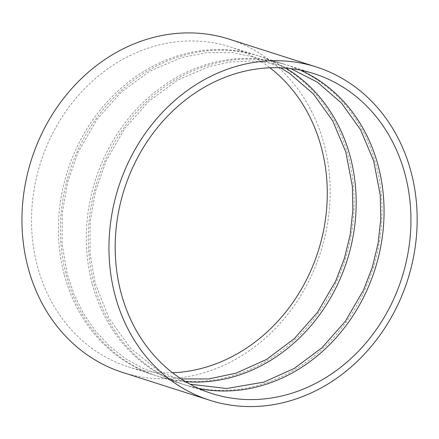 <?xml version="1.0" encoding="UTF-8"?>
<svg xmlns="http://www.w3.org/2000/svg" width="439" height="439" viewBox="0 0 439 439"><rect width="100%" height="100%" fill="white"/><g stroke="black" fill="none" stroke-linecap="round" stroke-linejoin="round"><path stroke-width="0.33" stroke-dasharray="2.19 1.65" d="M229.29 39.181A174.958 151.823 -72.3 0 1 320.679 252.035A174.958 151.823 -72.3 0 1 122.821 372.497M198.779 388.515A167.885 145.688 -72.3 0 1 185.099 384.97A167.885 145.688 -72.3 0 1 94.094 283.995A167.885 145.688 -72.3 0 1 135.437 113.262A167.885 145.688 -72.3 0 1 287.265 65.12A167.885 145.688 -72.3 0 1 300.468 70.163M92.086 283.358A167.885 145.688 -72.3 0 1 133.429 112.62A167.885 145.688 -72.3 0 1 285.257 64.478A167.885 145.688 -72.3 0 1 372.952 268.734A167.885 145.688 -72.3 0 1 183.09 384.328A167.885 145.688 -72.3 0 1 92.086 283.358M185.598 381.667A167.885 145.688 -72.3 0 1 157.211 376.064A167.885 145.688 -72.3 0 1 66.207 275.088A167.885 145.688 -72.3 0 1 107.55 104.356A167.885 145.688 -72.3 0 1 259.378 56.208A167.885 145.688 -72.3 0 1 285.762 68.105M64.198 274.446A167.885 145.688 -72.3 0 1 105.541 103.714A167.885 145.688 -72.3 0 1 257.369 55.572A167.885 145.688 -72.3 0 1 345.065 259.828A167.885 145.688 -72.3 0 1 155.203 375.422A167.885 145.688 -72.3 0 1 64.198 274.446M172.527 372.76A167.885 145.688 -72.3 0 1 128.32 366.834A167.885 145.688 -72.3 0 1 37.315 265.858A167.885 145.688 -72.3 0 1 78.658 95.126A167.885 145.688 -72.3 0 1 230.486 46.984A167.885 145.688 -72.3 0 1 269.941 67.782M185.099 384.97L211.982 393.558M287.265 65.12L314.148 73.708M190.049 384.196L157.963 370.434L130.421 348.061L109.053 318.379L95.142 283.133L90.011 253.018L90.154 221.871L95.581 190.817L106.084 160.998L124.698 128.578L149.002 101.124L177.746 80.052L209.425 66.443L230.052 62.042L250.779 60.933L271.181 63.145L290.854 68.621M157.211 376.064L183.09 384.328M259.378 56.208L285.257 64.478M181.137 378.884L161.579 375.131L142.9 368.321L125.455 358.592L109.574 346.119L95.565 331.138L83.695 313.94L74.196 294.843L67.255 274.227L62.124 244.111L62.267 212.959L67.694 181.911L78.197 152.092L96.81 119.671L121.115 92.217L149.858 71.145L181.537 57.536L207.065 52.576L232.588 52.658L257.32 57.778L280.51 67.782M128.32 366.834L155.203 375.422M230.486 46.984L257.369 55.572"/><path stroke-width="0.66" d="M209.831 400.291L122.821 372.497A174.958 151.823 -72.3 0 1 27.986 267.274A174.958 151.823 -72.3 0 1 71.069 89.353A174.958 151.823 -72.3 0 1 229.29 39.181L316.299 66.975A174.958 151.823 -72.3 0 1 407.688 279.83A174.958 151.823 -72.3 0 1 209.831 400.291A174.958 151.823 -72.3 0 1 114.996 295.068A174.958 151.823 -72.3 0 1 158.078 117.142A174.958 151.823 -72.3 0 1 316.299 66.975M120.977 292.583A167.885 145.688 -72.3 0 1 162.32 121.85A167.885 145.688 -72.3 0 1 314.148 73.708A167.885 145.688 -72.3 0 1 401.844 277.964A167.885 145.688 -72.3 0 1 211.982 393.558A167.885 145.688 -72.3 0 1 120.977 292.583M300.468 70.163A167.885 145.688 -72.3 0 1 374.961 269.376A167.885 145.688 -72.3 0 1 198.779 388.515M285.762 68.105A167.885 145.688 -72.3 0 1 347.073 260.464A167.885 145.688 -72.3 0 1 185.598 381.667M269.941 67.782A167.885 145.688 -72.3 0 1 318.182 251.24A167.885 145.688 -72.3 0 1 172.527 372.76M290.854 68.621L317.468 82.258L341.526 103.11L360.562 129.73L373.677 160.866L380.229 195.042L380.761 219.143L378.105 243.371L372.321 267.186L363.53 290.075L345.378 321.26L321.924 347.798L294.311 368.403L263.872 382.106L226.672 388.51L190.049 384.196M280.51 67.782L289.581 73.351L313.638 94.204L332.674 120.824L345.789 151.954L352.341 186.131L352.874 210.232L350.218 234.459L344.434 258.28L335.643 281.169L317.49 312.354L294.037 338.892L266.424 359.497L235.984 373.194L208.574 378.956L181.137 378.884"/></g></svg>
